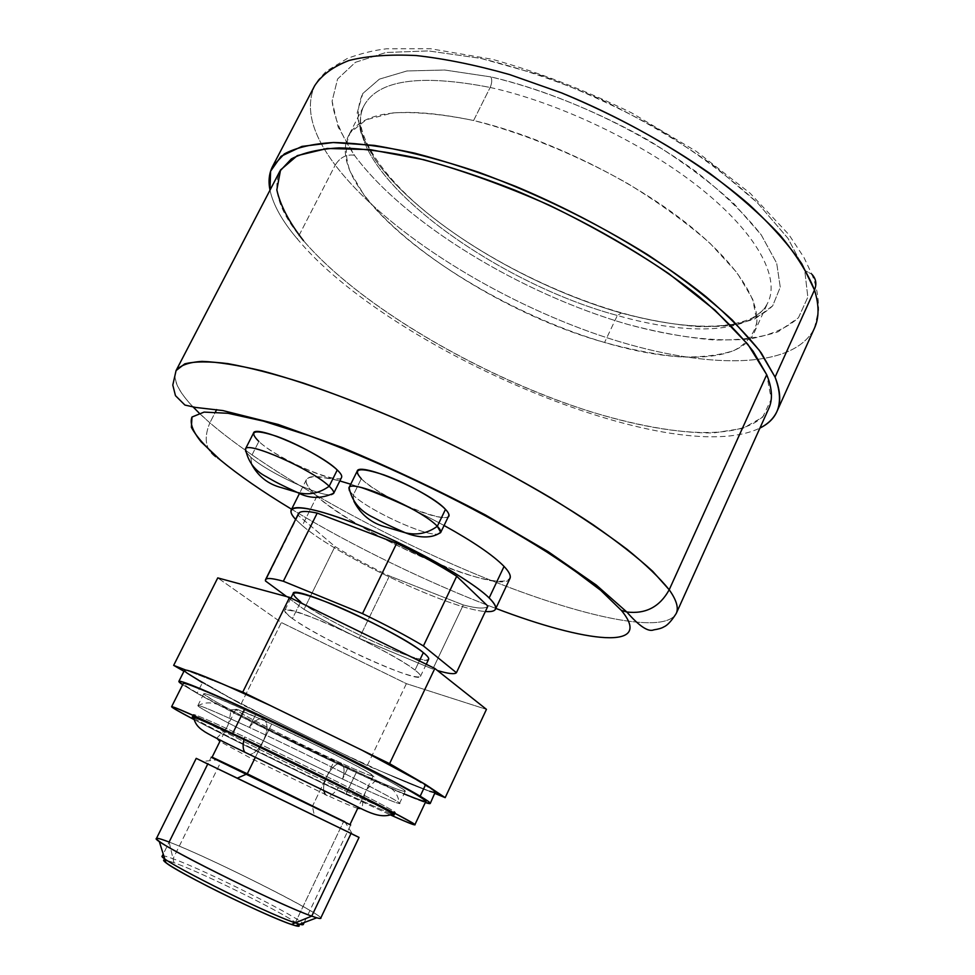 <?xml version="1.0" encoding="UTF-8"?>
<svg xmlns="http://www.w3.org/2000/svg" width="975" height="975" viewBox="0 0 975 975"><rect width="100%" height="100%" fill="white"/><g stroke="black" fill="none" stroke-linecap="round" stroke-linejoin="round"><path stroke-width="0.73" stroke-dasharray="4.88 3.66" d="M354.413 155.244C404.844 223.543 521.223 293.633 627.486 324.322C672.774 336.692 714.809 342.079 748.971 339.032C770.092 335.437 786.569 328.343 798.428 317.789L807.836 297.168L804.728 270.368L788.019 238.4L757.575 202.946L714.504 166.225C680.209 141.887 642.562 119.693 601.526 99.633C559.882 81.595 519.602 67.836 480.687 58.354L428.366 50.907L385.966 52.492L355.448 62.302L337.569 79.036L332.097 101.156C334.23 117.999 341.664 136.025 354.413 155.244C346.43 154.099 340.031 157.377 335.229 165.092C384.235 229.308 488.243 295.352 590.228 332.024C691.689 368.404 791.871 373.535 814.405 328.283C791.871 373.535 691.689 368.404 590.228 332.024C488.243 295.352 384.235 229.308 335.229 165.092C340.031 157.377 346.43 154.099 354.413 155.244L338.154 127.067L332.097 101.156L337.569 79.036L355.448 62.302L385.966 52.492L428.366 50.907L480.687 58.354L539.797 74.88C581.319 90.163 621.806 108.834 661.257 130.882C698.648 154.184 730.763 178.206 757.575 202.946L788.019 238.4L804.728 270.368L807.836 297.168L798.428 317.789L778.148 331.756C759.988 337.801 738.221 340.519 712.871 339.897C686.083 337.508 657.613 332.317 627.486 324.322C521.223 293.633 404.844 223.543 354.413 155.244M621.258 313.036C525.428 285.712 419.786 221.752 375.875 160.729L361.896 135.659C356.826 119.767 357.13 105.714 362.81 93.515L379.385 79.133L406.977 70.956L444.746 70.017L490.937 76.915C541.673 88.957 597.736 111.467 649.033 140.632C681.818 160.973 710.105 181.972 733.907 203.653L761.231 234.865L776.697 263.201L780.256 287.186L772.688 305.833L755.32 318.654C739.489 324.322 720.318 326.978 697.783 326.637C673.896 324.675 648.387 320.141 621.258 313.036L617.346 315.473C486.61 280.398 334.608 165.238 363.98 105.69C378.056 79.901 420.115 73.82 490.157 87.458C491.912 83.399 492.18 79.889 490.937 76.915L444.746 70.017L406.977 70.956L379.385 79.133L362.81 93.515L357.191 112.82C358.593 127.627 364.821 143.605 375.875 160.729C419.786 221.752 525.428 285.712 621.258 313.036C662.037 324.041 699.623 328.624 729.775 325.54C748.337 322.067 762.645 315.498 772.688 305.833L780.256 287.186L776.697 263.201L761.231 234.865C745.034 214.232 723.218 193.111 695.784 171.502C637.004 128.688 558.297 92.418 490.937 76.915C492.18 79.889 491.912 83.399 490.157 87.458C559.297 102.716 644.073 143.325 700.294 188.151C756.612 233.074 779.915 276.9 768.19 301.97C753.492 334.047 688.996 336.143 617.346 315.473L621.258 313.036M490.157 87.458C559.297 102.716 644.073 143.325 700.294 188.151C756.612 233.074 779.915 276.9 768.19 301.97C753.492 334.047 688.996 336.143 617.346 315.473L604.561 342.469C676.15 363.797 740.22 363.102 754.223 332.536C765.399 308.673 741.39 266.017 684.523 221.654C627.742 177.365 542.624 136.573 473.594 120.51L490.157 87.458L473.594 120.51C403.699 105.995 362.03 111.016 348.599 135.574C320.69 192.343 474.008 306.113 604.561 342.469L617.346 315.473C486.61 280.398 334.608 165.238 363.98 105.69C378.056 79.901 420.115 73.82 490.157 87.458M604.561 342.469C511.314 314.913 407.611 252.83 364.077 195.183L350.135 171.6C344.979 156.768 345.04 143.776 350.33 132.649L366.112 119.779L392.596 112.929C415.326 111.589 442.321 114.124 473.594 120.51C522.649 132.856 576.993 154.964 626.925 183.093C658.893 202.629 686.595 222.69 710.019 243.287L737.112 272.805L752.773 299.435L756.917 321.787C754.236 334.303 746.557 343.895 733.882 350.561C718.831 355.509 700.452 357.593 678.734 356.789C655.651 354.461 630.922 349.684 604.561 342.469M814.405 328.283L818.586 309.952C818.671 297.387 816.441 285.504 811.87 274.28L804.728 270.368L811.87 274.28L803.985 257.522L788.86 234.585L750.128 193.221L696.382 151.405L631.52 112.82C584.488 89.883 538.078 72.04 492.302 59.292L430.56 48.75L386.49 48.799C374.205 50.2 361.201 53.381 347.502 58.354L326.284 71.26L318.301 79.877L314.718 85.654C304.956 107.616 311.793 134.099 335.229 165.092C311.793 134.099 304.956 107.616 314.718 85.654M269.99 190.174C273.195 204.969 282.287 221.191 297.265 238.851L335.229 165.092L297.265 238.851C388.964 349.903 671.592 470.596 759.927 428.074C671.592 470.596 388.964 349.903 297.265 238.851C282.287 221.191 273.195 204.969 269.99 190.174M768.787 408.452C749.629 446.355 654.006 436.605 555.238 399.47C455.983 362.078 353.291 298.984 303.469 240.642C359.373 305.979 480.76 376.63 589.753 411.426C636.2 425.612 679.014 433.339 713.505 432.949L742.767 428.403L762.682 417.202L771.249 399.202L766.716 374.705M216.657 409.597L209.869 422.821C266.455 471.291 373.193 531.204 472.68 572.898C571.643 614.311 663.695 636.492 676.248 613.446C663.695 636.492 571.643 614.311 472.68 572.898C373.193 531.204 266.455 471.291 209.869 422.821C202.654 440.188 206.115 452.558 220.265 459.932C206.115 452.558 202.654 440.188 209.869 422.821L199.095 412.998M291.586 509.23C352.292 545.951 429.439 583.416 495.836 608.412C429.439 583.416 352.292 545.951 291.586 509.23M509.962 578.467C503.466 597.248 357.459 534.166 316.924 496.202C308.429 488.621 304.919 483.088 306.394 479.615C308.831 475.191 319.971 475.629 339.824 480.943C304.675 472.436 297.034 477.518 316.924 496.202C340.689 517.323 398.592 548.876 446.014 566.999C493.606 585.341 523.343 586.767 504.063 566.426M444.076 525.488C410.987 507.597 379.872 493.837 350.732 484.209C379.872 493.837 410.987 507.597 444.076 525.488M341.567 477.433C339.263 485.977 277.436 458.969 258.85 441.48L250.843 457.263L245.761 451.657L250.843 457.263L258.85 441.48C283.238 464.393 363.09 493.935 337.253 469.999M349.428 490.754L353.206 495.166L361.311 478.749C383.187 501.235 468.67 532.862 445.477 509.377M316.924 496.202L302.299 525.586C337.472 556.055 450.998 609.509 485.355 611.508C450.998 609.509 337.472 556.055 302.299 525.586L316.924 496.202M295.608 519.358L302.299 525.586L295.608 519.358M334.973 546.512C351.171 556.469 369.318 566.28 389.427 575.945L463.296 604.951C477.25 608.632 485.452 609.022 487.89 606.145C485.452 609.022 477.25 608.632 463.296 604.951L432.803 669.094L359.166 638.332L389.427 575.945C369.318 566.28 351.171 556.469 334.973 546.512L304.005 609.363C320.543 618.93 338.922 628.582 359.166 638.332C338.922 628.582 320.543 618.93 304.005 609.363L286.65 596.578L304.005 609.363L334.973 546.512L298.192 515.348L334.973 546.512M428.622 659.283C426.977 667.826 328.465 623.403 300.666 601.892C316.912 613.982 356.899 634.957 388.525 648.131C420.335 661.44 437.848 664.267 423.333 652.628M300.666 601.892L292.439 618.564C320.604 639.478 419.153 684.255 420.444 676.443C420.932 675.395 419.104 673.274 414.997 670.105L419.384 660.904L414.997 670.105C390.987 650.471 283.481 601.514 284.737 610.557C284.237 611.849 286.796 614.518 292.439 618.564L300.666 601.892C295.096 597.736 292.598 594.945 293.17 593.519M435.533 792.188L429.707 791.286C420.396 788.287 404.162 781.621 381.018 771.274L429.707 791.286C420.396 788.287 404.162 781.621 381.018 771.274L367.234 765.619L406.38 683.658L486.452 709.361L406.38 683.658L281.361 622.525L217.754 577.895L281.361 622.525L241.008 704.133L367.234 765.619L406.38 683.658L281.361 622.525L241.008 704.133L202.422 682.658L197.108 693.298C248.978 722.609 397.105 793.638 425.307 802.535C397.105 793.638 248.978 722.609 197.108 693.298L202.422 682.658L187.066 673.079L229.125 697.296L202.422 682.658M414.997 670.105C400.798 659.027 355.851 635.383 322.055 621.343C286.711 607.327 276.839 606.401 292.439 618.564C308.88 630.35 348.989 651.239 380.591 664.597C412.376 678.112 429.707 681.391 414.997 670.105M435.423 791.676L400.701 770.445L435.423 791.676M429.707 791.286L367.234 765.619L343.627 754.114L381.018 771.274L343.627 754.114L264.7 715.674L343.627 754.114L264.7 715.674L229.125 697.296L264.7 715.674L241.008 704.133L183.946 671.287L187.066 673.079L184.458 670.276M228.967 686.766L185.811 670.069L228.967 686.766M362.139 750.275L270.319 705.534L362.139 750.275M182.654 684.706L197.108 693.298L182.654 684.706M244.883 708.691C183.032 680.867 168.309 676.284 200.692 694.956C232.964 713.005 302.092 747.411 356.265 772.517L404.052 793.833M347.965 767.752C302.53 746.728 244.14 717.649 217.717 702.804C191.624 687.668 204.238 691.665 255.56 714.809C305.602 737.758 374.839 772.432 396.52 785.289C418.994 798.501 393.62 788.921 347.965 767.752C286.028 739.208 201.264 695.845 203.812 693.652C205.347 692.701 222.592 699.757 255.56 714.809L249.356 727.399C216.426 712.177 199.266 704.888 197.876 705.559C195.609 707.18 280.654 750.214 342.542 779.062L347.965 767.752L342.542 779.062C377.727 795.466 396.727 803.607 399.506 803.461C404.857 803.485 314.693 757.648 249.356 727.399L255.56 714.809C320.958 744.693 410.792 790.908 405.186 791.432C402.248 791.895 383.175 783.997 347.965 767.752M212.111 757.161L312.414 806.325L334.657 760.122C292 740.488 233.695 710.641 235.779 709.337C236.949 708.727 248.918 713.627 271.672 724.047L255.365 757.307L271.672 724.047C315.949 744.303 376.594 775.478 373.096 776.015C371.28 776.392 358.459 771.091 334.657 760.122C366.32 774.784 382.59 780.78 366.661 771.517C351.256 762.487 305.297 739.489 271.672 724.047C236.706 708.228 227.699 705.291 244.652 715.236C262.263 725.181 303.176 745.582 334.657 760.122L312.414 806.325L340.421 819.731M156.427 838.512C156.951 837.818 161.18 839 169.126 842.059L207.748 764.022L314.425 815.88L312.414 806.325L217.23 759.842L202.556 761.487M359.044 837.415L314.425 815.88L352.658 834.368L344.882 821.828L312.414 806.325L314.425 815.88L196.219 758.355M316.753 917.804C347.429 927.006 214.244 858.999 169.126 842.059C208.748 856.976 324.663 915.098 320.665 918.255M169.126 842.059L173.977 862.668C203.982 873.332 290.94 916.622 298.423 924.727C290.94 916.622 203.982 873.332 173.977 862.668L169.126 842.059M165.092 859.974L173.977 862.668L165.092 859.974M425.868 801.34C422.126 801.828 398.933 792.212 356.265 772.517L345.857 794.284C294.511 770.067 227.894 737.295 194.074 719.574C227.894 737.295 294.511 770.067 345.857 794.284L356.265 772.517C282.128 738.319 180.546 686.4 183.251 683.524M345.857 794.284L390.841 815.112L345.857 794.284M193.745 718.051C204.323 724.986 281.239 763.291 337.411 789.762L392.242 814.43L337.411 789.762L338.447 787.593C276.595 758.538 191.332 715.735 193.391 714.541C194.671 714.09 211.77 721.549 244.676 736.917L243.482 739.33L244.676 736.917C309.965 767.435 400.384 812.992 395.216 812.541C392.547 812.443 373.62 804.131 338.447 787.593L337.411 789.762C281.239 763.291 204.323 724.986 193.745 718.051M249.356 727.399C255.816 718.928 261.093 716.759 265.176 720.891C271.598 728.471 259.289 754.528 249.295 754.37C259.289 754.528 271.598 728.471 265.176 720.891C261.093 716.759 255.816 718.928 249.356 727.399C214.476 711.275 197.34 704.084 197.962 705.803C199.936 709.386 282.433 751.043 342.542 779.062C375.765 794.564 394.68 802.73 399.263 803.546C409.22 805.74 316.997 758.708 249.356 727.399M243.921 739.537L244.676 736.917C307.637 766.35 395.765 810.627 395.107 812.321C394.558 813.333 375.668 805.094 338.447 787.593C332.938 795.356 328.465 797.587 325.028 794.284C328.465 797.587 332.938 795.356 338.447 787.593C274.743 757.66 186.871 713.468 193.635 714.492C196.767 715.004 213.781 722.475 244.676 736.917L243.921 739.537M323.761 790.518C321.847 778.318 337.85 757.051 342.7 765.143C344.577 768.105 344.528 772.748 342.542 779.062C344.528 772.748 344.577 768.105 342.7 765.143C337.85 757.051 321.847 778.318 323.761 790.518M359.166 638.332L432.803 669.094L463.296 604.951L389.427 575.945L359.166 638.332M298.192 515.348L265.48 580.966L298.447 513.679M193.318 407.172C178.096 391.292 172.343 379.092 176.073 370.573C171.661 382.2 182.934 399.616 209.869 422.821L215.463 411.938M303.469 240.642C279.788 212.684 271.94 189.503 279.935 171.076M258.85 441.48C254.536 437.604 252.757 434.801 253.512 433.095M250.843 457.263C267.577 472.4 320.556 497.055 331.366 494.666C320.556 497.055 267.577 472.4 250.843 457.263L251.733 464.502L250.843 457.263M448.683 515.921C446.648 521.686 415.862 511.997 389.647 497.713C376.813 490.766 367.368 484.441 361.311 478.749C357.813 475.361 356.436 472.851 357.155 471.217M361.311 478.749L353.206 495.166C368.672 510.413 425.917 536.701 438.055 534.02C425.917 536.701 368.672 510.413 353.206 495.166L353.901 501.26L353.206 495.166C349.44 491.607 348.063 489.084 349.099 487.585M304.2 922.533L350.671 824.972L220.752 762.133L173.05 858.756C207.017 870.931 307.186 921.399 303.249 924.532M295.254 922.862L343.688 821.364L295.254 922.862M162.252 856.074C162.74 855.38 166.335 856.269 173.05 858.756L220.752 762.133L211.173 757.234L163.239 854.088M754.223 332.536L767.618 303.225C765.619 308.173 760.634 313.024 752.7 317.753C742.731 322.457 730.129 325.236 714.894 326.077C687.485 327.039 656.187 322.567 620.99 312.67C546.487 291.391 465.599 248.186 412.803 200.667C383.467 173.635 363.907 145.653 360.506 123.423C360.47 114.562 361.42 109.066 363.346 106.921L348.599 135.574M306.394 479.615L299.532 493.338M420.444 676.443L426.246 664.267M290.94 598.028L284.737 610.557M373.096 776.015L358.252 807.19M235.779 709.337L220.46 740.281M203.812 693.652L197.876 705.559M193.391 714.541L192.246 716.82M405.186 791.432L399.506 803.461M395.216 812.541L394.132 814.844M217.327 738.697L217.449 737.478L225.639 729.081C228.235 728.593 230.929 712.615 230.758 709.739L237.096 709.422L265.176 720.891L329.55 751.725L360.884 768.142C366.356 771.14 376.508 777.087 375.887 780.207L367.526 788.69C364.942 789.189 362.066 805.118 362.322 807.824L361.433 808.665M357.691 808.36C350.488 805.935 339.592 801.243 325.028 794.284L251.757 758.721L219.887 741.439M393.096 813.93L395.107 812.321M197.962 705.803C209.918 698.977 221.471 705.449 233.622 711.567L273.792 731.847L385.186 785.216C393.644 788.446 398.336 794.564 399.263 803.546M193.635 714.492L193.623 717.064"/><path stroke-width="1.46" d="M814.405 328.283C819.207 317.789 819.232 305.029 814.478 290.014C816.928 283.981 816.051 278.74 811.87 274.28C816.051 278.74 816.928 283.981 814.478 290.014L801.828 263.847C788.872 244.896 771.225 225.067 748.91 204.372C700.745 162.764 632.287 121.765 561.637 92.93L509.645 74.588C475.934 65.057 444.807 58.719 416.276 55.551C389.793 54.234 367.356 55.88 348.965 60.499C333.121 66.641 321.701 75.026 314.718 85.654C321.701 75.026 333.121 66.641 348.965 60.499C367.356 55.88 389.793 54.234 416.276 55.551C444.807 58.719 475.934 65.057 509.645 74.588L561.637 92.93C615.615 115.355 665.023 142.192 709.861 173.428C737.405 194.123 760.744 214.622 779.866 234.951C796.246 254.731 807.787 273.085 814.478 290.014L775.076 377.118L761.268 352.974C747.52 335.266 729.105 316.509 706.034 296.705C656.394 256.717 586.755 216.133 515.629 186.371C480.261 172.49 446.513 161.399 414.387 153.087C383.882 146.53 356.972 143.008 333.645 142.521C312.768 143.703 296.327 147.505 284.334 153.916L272.561 166.457C269.051 173.367 268.186 181.265 269.99 190.174L270.575 171.234L281.056 156.293L301.933 146.408L333.194 142.533L374.144 145.373C405.819 150.686 440.554 159.608 478.372 172.136C537.712 194.013 594.153 221.544 647.717 254.743C680.708 276.742 708.898 298.521 732.322 320.056L759.342 350.354L775.076 377.118L814.478 290.014C819.232 305.029 819.207 317.789 814.405 328.283L776.977 411.389C781.17 402.261 780.536 390.841 775.076 377.118C784.205 401.59 779.147 418.567 759.927 428.074C768.032 423.979 773.723 418.421 776.977 411.389M766.716 374.705C772.224 388.221 772.907 399.482 768.787 408.452L676.248 613.446C671.483 620.99 667.339 625.475 663.804 626.901C661.915 628.144 658.588 629.119 653.823 629.85C648.351 632.251 639.356 626.303 626.815 611.995L596.237 585.012L548.206 551.692L485.452 514.971C438.043 490.035 390.512 467.622 342.859 447.744L278.228 424.466L222.897 410.572L195.573 407.428L184.933 405.064L175.463 395.655L172.794 385.064L176.073 370.573L279.935 171.076L291.342 158.925C302.957 152.709 318.874 149.041 339.093 147.895C361.652 148.371 387.672 151.771 417.142 158.096C448.183 166.116 480.797 176.816 514.971 190.198C583.696 218.9 651.068 258.058 699.282 296.729C721.719 315.9 739.659 334.072 753.114 351.256L766.716 374.705L669.203 589.765L652.726 571.338C637.321 557.249 617.467 541.734 593.19 524.806C541.369 490.157 471.144 452.059 401.322 421.054C349.355 398.604 301.19 381.347 262.056 370.853C237.778 365.113 217.778 361.957 202.044 361.384C188.918 362.237 180.265 365.296 176.073 370.573L184.762 363.858C194.671 361.335 209.064 361.262 227.943 363.638C249.332 367.514 274.487 373.998 303.42 383.09C334.12 393.607 366.758 406.27 401.322 421.054C454.752 444.99 504.879 470.779 551.704 498.432C580.747 516.348 605.926 533.349 627.217 549.437C645.913 564.683 659.904 578.126 669.203 589.765C659.843 606.84 645.718 614.25 626.815 611.995L621.428 610.46L600.697 590.314C580.856 574.47 555.494 557.042 524.623 538.017C459.201 499.298 376.045 459.871 308.673 435.533L263.421 421.115L228.053 413.29L204.092 412.096L191.99 417.032L191.368 427.318C196.243 436.459 205.871 447.33 220.265 459.932C238.765 475.239 262.531 491.668 291.586 509.23C262.531 491.668 238.765 475.239 220.265 459.932L201.24 441.967C192.697 431.389 189.613 423.077 191.99 417.032L204.092 412.096L228.053 413.29L263.421 421.115L308.673 435.533C359.507 454.082 417.922 480.151 473.265 509.108C509.011 528.608 540.564 547.475 567.962 565.695L600.697 590.314L621.428 610.46C654.786 650.983 586.377 643.025 495.836 608.412C586.377 643.025 654.786 650.983 621.428 610.46L626.815 611.995C645.718 614.25 659.843 606.84 669.203 589.765C676.479 600.015 678.819 607.913 676.248 613.446C678.819 607.913 676.479 600.015 669.203 589.765L766.716 374.705L747.996 344.516L714.967 310.147L668.874 273.707C632.409 249.173 592.593 226.358 549.449 205.286C505.806 186.042 463.881 170.844 423.674 159.693L370.049 149.602L327.283 148.468L297.253 155.647L280.556 169.942L276.827 189.881C280.3 205.42 289.185 222.349 303.469 240.642M504.063 566.426C493.155 555.25 473.155 541.612 444.076 525.488C473.155 541.612 493.155 555.25 504.063 566.426C509.194 571.874 511.156 575.884 509.962 578.467L495.471 609.18C496.543 606.877 494.435 603.135 489.158 597.943L504.063 566.426L489.158 597.943C473.35 582.307 424.954 553.922 377.727 533.081C330.44 512.155 294.206 502.978 291.208 509.998C290.257 512.058 291.732 515.178 295.608 519.358C279.874 502.929 305.723 503.795 357.484 524.538C409.061 545.086 471.157 579.954 489.158 597.943C498.956 607.913 497.689 612.434 485.355 611.508C491.059 611.983 494.435 611.203 495.471 609.18M350.732 484.209L339.824 480.943L350.732 484.209M245.371 449.122L245.761 451.657L245.517 448.866C248.125 441.139 312.402 469.767 329.172 486.257C319.166 493.387 308.551 495.446 297.314 492.436L281.409 487.634C268.247 484.222 258.351 476.507 251.733 464.502C258.351 476.507 268.247 484.222 281.409 487.634L297.314 492.436C308.551 495.446 319.166 493.387 329.172 486.257C332.572 489.413 334.096 491.717 333.718 493.192L331.366 494.666L333.621 493.46C334.291 492.034 332.804 489.633 329.172 486.257L337.253 469.999L329.172 486.257C312.073 469.462 246.529 440.517 245.371 449.122L253.512 433.095C254.889 424.076 320.385 452.827 337.253 469.999C326.942 460.078 297.911 443.893 276.571 436.276C254.146 429.049 248.247 430.779 258.85 441.48M440.749 532.338C429.658 540.528 413.144 535.933 405.368 532.789C382.237 522.6 383.041 522.393 373.644 517.591C359.97 511.168 351.792 501.162 349.099 487.585C351.926 478.969 422.151 509.645 437.312 526.305C427.477 533.362 416.837 535.519 405.368 532.789L386.502 527.243C371.658 523.429 360.787 514.763 353.901 501.26C360.787 514.763 371.658 523.429 386.502 527.243L405.368 532.789C416.837 535.519 427.477 533.362 437.312 526.305L440.749 532.338L438.055 534.02L440.627 532.643C441.261 531.29 440.152 529.181 437.312 526.305L445.477 509.377L437.312 526.305C421.834 509.316 350.159 478.298 348.928 487.866L357.155 471.217C358.629 461.187 430.255 491.961 445.477 509.377C436.337 499.651 406.855 483.088 383.882 474.886C359.519 466.988 351.999 468.28 361.311 478.749M265.529 579.686L298.447 513.679C299.873 510.924 306.126 510.729 317.204 513.094L283.347 581.258C272.525 578.212 266.589 577.688 265.529 579.686L265.48 580.966L286.65 596.578L265.48 580.966C264.627 577.59 270.587 577.688 283.347 581.258L362.505 613.628C385.625 624.78 405.929 635.542 423.418 645.938L456.422 672.713L423.418 645.938L456.702 576.249L487.89 606.145L456.422 672.713C454.728 674.493 448.39 673.762 437.422 670.52C448.39 673.762 454.728 674.493 456.422 672.713L487.89 606.145L456.702 576.249C439.628 565.354 419.616 554.397 396.667 543.355L317.204 513.094C304.139 510.339 297.802 511.095 298.192 515.348M290.94 598.028L293.17 593.519C292.281 583.757 399.713 632.336 423.333 652.628L419.384 660.904L423.333 652.628C409.342 641.209 364.565 617.443 330.732 603.647C295.327 589.936 285.297 589.351 300.666 601.892M423.333 652.628C427.391 655.907 429.158 658.125 428.622 659.283L426.246 664.267M202.422 682.658L187.066 673.079C184.043 670.837 183.629 669.825 185.811 670.069C190.515 670.69 204.896 676.26 228.967 686.766L242.751 692.092L289.624 597.383L434.826 668.46L389.586 763.644L362.139 750.275L389.586 763.644L400.701 770.445L362.139 750.275L270.319 705.534L228.967 686.766L270.319 705.534L242.751 692.092L362.139 750.275L425.636 784.582L420.176 796.197C398.58 783.352 336.923 751.92 278.887 724.352C220.764 696.723 179.29 679.1 178.876 681.379L184.458 670.276L185.811 670.069C190.515 670.69 204.896 676.26 228.967 686.766L242.751 692.092L289.624 597.383L217.754 577.895L173.66 665.364L185.811 670.069L173.66 665.364L183.946 671.287L173.66 665.364L217.754 577.895L289.624 597.383L434.826 668.46L486.452 709.361L445.185 797.648L434.947 793.443L445.185 797.648L435.423 791.676L430.255 803.437C430.56 802.791 427.208 800.378 420.176 796.197L425.636 784.582L445.185 797.648L486.452 709.361L434.826 668.46L389.586 763.644L425.636 784.582L435.423 791.676C436.057 792.809 434.143 792.675 429.707 791.286M178.876 681.379L182.654 684.706C167.408 674.724 199.704 687.217 261.483 716.138C323.066 744.937 396.472 782.06 420.176 796.197C431.62 803.034 433.327 805.155 425.307 802.535L430.255 803.437M404.052 793.833C434.472 806.398 432.376 803.144 397.788 784.095C362.322 764.912 294.377 731.384 244.883 708.691L232.623 733.505C193.318 715.102 172.977 706.18 171.612 706.717C171.734 707.509 179.229 711.787 194.074 719.574C154.928 698.77 167.785 703.414 232.623 733.505L244.883 708.691C324.029 744.827 432.985 800.902 425.868 801.34L414.838 824.826C421.383 825.679 311.634 770.494 232.623 733.505C282.823 757.063 352.255 791.127 387.709 809.543C422.114 827.641 423.15 829.493 390.841 815.112C406.136 821.974 414.143 825.216 414.838 824.826M340.421 819.731L247.284 773.797L255.365 757.307L247.284 773.797L212.111 757.161L220.46 740.281M237.278 778.16L202.556 761.487L207.748 764.022L169.126 842.059C156.841 837.342 153.526 837.086 159.205 841.303C173.367 852.503 282.762 906.202 311.732 916.122C277.522 904.386 148.444 839.731 156.427 838.512L196.219 758.355L351.061 833.467L311.732 916.122L351.061 833.467L237.278 778.16L247.284 773.797L237.278 778.16M217.23 759.842L344.882 821.828M352.658 834.368C361.628 838.683 361.091 838.378 351.061 833.467L359.044 837.415L320.665 918.255C320.348 918.877 317.375 918.158 311.732 916.122L316.753 917.804L295.681 925.75L291.428 924.434L311.732 916.122L291.428 924.434C276.498 919.352 238.826 902.228 207.541 886.226C174.22 868.92 160.071 860.169 165.092 859.974C162.825 859.67 163.13 860.596 165.969 862.765L159.205 841.303M165.969 862.765C178.011 872.808 266.906 916.537 291.428 924.434C298.265 926.75 300.592 926.847 298.423 924.727C300.068 926.311 299.154 926.652 295.681 925.75M171.612 706.717L183.251 683.524C184.945 682.342 205.493 690.727 244.883 708.691M243.482 739.33C204.299 721.013 187.712 713.919 193.745 718.051L192.246 716.82C193.501 716.418 210.588 723.925 243.482 739.33L353.974 793.138C385.893 809.372 398.653 816.477 392.242 814.43L394.132 814.844C399.25 815.392 308.758 769.909 243.482 739.33M249.295 754.37L244.762 752.176C242.921 749.336 242.641 745.119 243.921 739.537C242.641 745.119 242.921 749.336 244.762 752.176L249.295 754.37M325.028 794.284L323.761 790.518L325.028 794.284M456.702 576.249L423.418 645.938C405.929 635.542 385.625 624.78 362.505 613.628L396.667 543.355C419.616 554.397 439.628 565.354 456.702 576.249M362.505 613.628L283.347 581.258L317.204 513.094L396.667 543.355L362.505 613.628M199.095 412.998L193.318 407.172M215.463 411.938L216.657 409.597M337.253 469.999C340.836 473.436 342.274 475.91 341.567 477.433L333.621 493.46M348.928 487.866L349.428 490.754M445.477 509.377C448.281 512.314 449.341 514.495 448.683 515.921L440.627 532.643M304.2 922.533L303.249 924.532C302.933 925.153 300.276 924.592 295.254 922.862C265.249 913.075 155.378 857.781 162.252 856.074L163.239 854.088M211.173 757.234L350.671 824.972M314.718 85.654L272.561 166.457M299.532 493.338L291.208 509.998M358.252 807.19L350.147 824.192M361.433 808.665L357.691 808.36M193.623 717.064C194.573 722.853 197.876 727.46 203.519 730.897C205.737 732.92 224.579 742.56 244.762 752.176L333.17 795.1C360.592 806.898 376.74 820.767 393.096 813.93M219.887 741.439L217.327 738.697M245.517 448.866C247.869 461.431 254.707 470.657 266.029 476.543C276.583 482.625 280.093 484.417 297.314 492.436C309.063 498.761 321.202 499.017 333.718 493.192"/></g></svg>

